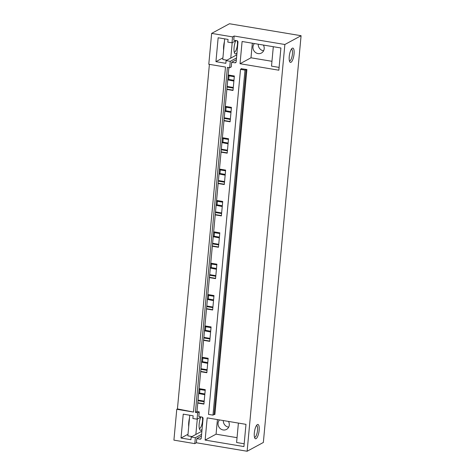 <?xml version="1.0" encoding="UTF-8"?>
<svg xmlns="http://www.w3.org/2000/svg" width="475" height="475" viewBox="0 0 475 475"><rect width="100%" height="100%" fill="white"/><g stroke="black" fill="none" stroke-linecap="round" stroke-linejoin="round"><path stroke-width="0.71" d="M209.398 64.362L177.43 408.916L193.491 412.062L176.777 409.272L173.915 440.141L194.803 443.632L195.356 437.707L191.176 437.006L190.926 439.69L181.023 438.039L183.237 414.141L193.147 415.797L192.898 418.487L197.072 419.182L197.671 412.763L195.403 412.383L196.988 411.522L199.257 411.902L198.823 416.533L201.988 417.062A1.271 1.176 61.6 0 1 203.068 418.499L201.246 438.128A1.271 1.176 61.6 0 1 199.939 439.167L201.151 438.508M211.648 33.392L229.455 23.75L301.085 35.714L284.863 44.502L234.122 36.023L232.542 36.884L211.648 33.392L208.786 64.262L225.494 67.052L193.491 412.062M232.542 36.884L231.99 42.809L227.81 42.109L228.059 39.425L218.15 37.768L215.935 61.667L225.845 63.318L226.094 60.634L230.274 61.334L229.674 67.753L227.406 67.373L195.403 412.383M228.891 67.622L196.988 411.522M241.615 68.774L246.899 69.51L246.092 69.522L214.088 414.532L212.99 415.126L208.513 414.378L240.516 69.368L241.615 68.774M240.516 69.368L244.993 70.116L212.99 415.126M244.993 70.116L246.092 69.522M246.899 69.51L214.896 414.515L214.088 414.532M199.114 388.621L205.259 389.648L203.917 404.094L197.772 403.067M201.436 436.115L196.775 438.639L199.939 439.167M196.775 438.639L196.389 442.771L247.131 451.25L284.863 44.502M234.122 36.023L233.742 40.161L236.906 40.69A1.271 1.176 61.6 0 1 237.981 42.127L236.164 61.756A1.271 1.176 61.6 0 1 234.852 62.795L231.687 62.267L231.26 66.898L229.674 67.753M228.208 74.973L234.353 76L233.017 90.452L226.866 89.425M225.298 106.341L231.444 107.368L230.108 121.814L223.957 120.787M222.389 137.702L228.534 138.73L227.198 153.176L221.047 152.148M219.48 169.07L225.625 170.098L224.289 184.543L218.138 183.516M216.57 200.432L222.716 201.459L221.374 215.905L215.228 214.878M213.661 231.794L219.806 232.821L218.464 247.273L212.319 246.246M210.752 263.162L216.897 264.189L215.555 278.635L209.41 277.608M207.842 294.524L213.987 295.551L212.646 310.003L206.5 308.976M204.933 325.892L211.078 326.919L209.736 341.365L203.591 340.338M202.023 357.253L208.169 358.281L206.827 372.727L200.682 371.699M240.041 63.721L242.102 41.497L280.903 47.975L278.843 70.205L240.041 63.721L250.984 57.796L271.961 61.305M205.123 440.093L243.924 446.577L245.985 424.347L207.189 417.869L205.123 440.093L216.066 434.168L237.049 437.677M301.085 35.714L263.352 442.468L247.131 451.25M290.997 62.29A7.25 2.221 -80.5 0 1 289.815 61.904A7.25 2.221 -80.5 0 1 289.459 54.886A7.25 2.221 -80.5 0 1 292.077 48.367A7.25 2.221 -80.5 0 1 292.303 48.212A7.25 2.221 -80.5 0 1 294.061 53.948A7.25 2.221 -80.5 0 1 290.997 62.29M256.084 438.662A7.25 2.221 -80.5 0 1 254.897 438.277A7.25 2.221 -80.5 0 1 254.547 431.258A7.25 2.221 -80.5 0 1 257.159 424.739A7.25 2.221 -80.5 0 1 257.385 424.585A7.25 2.221 -80.5 0 1 259.142 430.32A7.25 2.221 -80.5 0 1 256.084 438.662M228.695 427.138A5.979 5.534 61.6 0 1 223.321 420.565M263.613 50.766A5.979 5.534 61.6 0 1 258.234 44.193M227.121 86.67L233.273 87.697M227.086 87.056L233.237 88.083M226.896 89.128L233.041 90.155M228.143 75.697L234.288 76.724M233.29 87.477L227.145 86.45M224.212 118.032L230.363 119.059M224.176 118.423L230.328 119.451M223.986 120.49L230.132 121.517M225.233 107.059L231.378 108.086M230.381 118.839L224.236 117.812M221.303 149.399L227.454 150.427M221.267 149.785L227.418 150.812M221.077 151.857L227.222 152.885M222.324 138.427L228.469 139.454M227.472 150.207L221.326 149.18M218.393 180.761L224.544 181.788M218.357 181.153L224.503 182.18M218.167 183.219L224.313 184.247M219.408 169.789L225.56 170.816M224.562 181.569L218.411 180.542M215.484 212.129L221.629 213.156M215.448 212.515L221.593 213.542M215.258 214.587L221.403 215.614M216.499 201.157L222.65 202.184M221.653 212.931L215.502 211.903M212.574 243.491L218.72 244.518M212.539 243.877L218.684 244.904M212.349 245.949L218.494 246.976M213.59 232.518L219.741 233.546M218.743 244.298L212.592 243.271M209.665 274.859L215.81 275.886M209.629 275.245L215.775 276.272M209.439 277.311L215.585 278.338M210.68 263.886L216.832 264.913M215.834 275.66L209.683 274.633M206.756 306.221L212.901 307.248M206.72 306.607L212.865 307.634M206.524 308.679L212.675 309.706M207.771 295.248L213.922 296.275M212.925 307.028L206.773 306.001M203.846 337.582L209.992 338.61M203.811 337.974L209.956 339.002M203.615 340.041L209.766 341.068M204.862 326.61L211.013 327.637M210.015 338.39L203.864 337.363M200.937 368.95L207.082 369.978M200.901 369.336L207.047 370.363M200.705 371.408L206.857 372.436M201.952 357.978L208.103 359.005M207.106 369.758L200.955 368.731M176.777 409.272L177.43 408.916M198.027 400.312L204.173 401.339M197.992 400.704L204.137 401.731M197.796 402.77L203.947 403.798M199.043 389.34L205.194 390.367M198.045 400.093L204.197 401.12M236.14 40.565L231.99 42.809M273.315 46.71L271.51 66.138L279.098 67.403M223.862 47.666A9.536 2.921 -80.5 0 1 223.541 48.646M223.618 50.255A9.536 2.921 -80.5 0 1 224.42 41.628M222.912 57.885L215.935 61.667M236.805 54.833L226.094 60.634M236.514 57.95L230.274 61.334M254.41 43.552A5.979 5.534 -118.4 0 0 252.967 46.841A5.979 5.534 -118.4 0 0 255.544 52.523A5.979 5.534 -118.4 0 0 261.428 53.034A5.979 5.534 -118.4 0 0 264.189 48.717A5.979 5.534 -118.4 0 0 263.393 45.054M252.338 43.207L250.984 57.796M236.348 59.743L231.687 62.267M289.423 60.937A5.979 1.829 99.5 0 0 289.471 60.948A5.979 1.829 99.5 0 0 289.916 60.853A5.979 1.829 99.5 0 0 292.363 54.661A5.979 1.829 99.5 0 0 291.442 49.157A5.979 1.829 99.5 0 0 291.395 49.151M199.257 411.902L197.671 412.763M201.602 434.322L195.356 437.707M196.389 442.771L194.803 443.632M238.402 423.082L236.598 442.51L244.186 443.775M188.628 425.018A9.536 2.921 99.5 0 0 188.943 424.038M189.507 418A9.536 2.921 99.5 0 0 188.706 426.627M201.887 431.205L191.176 437.006M187.999 434.257L181.023 438.039M201.228 416.937L197.072 419.182M228.481 421.426A5.979 5.534 61.6 0 1 229.277 425.089A5.979 5.534 61.6 0 1 226.51 429.412A5.979 5.534 61.6 0 1 220.632 428.895A5.979 5.534 61.6 0 1 218.055 423.219A5.979 5.534 61.6 0 1 219.498 419.924M217.419 419.579L216.066 434.168M256.476 425.523A5.979 1.829 -80.5 0 1 256.524 425.529A5.979 1.829 -80.5 0 1 257.45 431.033A5.979 1.829 -80.5 0 1 255.004 437.226A5.979 1.829 -80.5 0 1 254.558 437.321A5.979 1.829 -80.5 0 1 254.511 437.309M224.675 38.861L222.763 59.488L226.925 60.182M232.204 42.697L230.773 58.098M236.995 52.796A7.944 2.434 -80.5 0 1 236.016 53.794A7.944 2.434 -80.5 0 1 234.721 53.366A7.944 2.434 -80.5 0 1 235.707 40.797M237.239 40.797A6.401 1.959 -80.5 0 1 236.989 47.292A6.401 1.959 -80.5 0 1 234.703 52.048A6.401 1.959 -80.5 0 1 234.252 52.149M189.763 415.233L187.851 435.86L192.007 436.555M197.285 419.069L195.854 434.471M202.077 429.168A7.944 2.434 -80.5 0 1 201.103 430.166A7.944 2.434 -80.5 0 1 199.803 429.744A7.944 2.434 -80.5 0 1 200.788 417.169M199.34 428.521A6.401 1.959 99.5 0 0 199.785 428.42A6.401 1.959 99.5 0 0 202.077 423.664A6.401 1.959 99.5 0 0 202.326 417.169M229.027 75.846L228.695 79.414L233.955 80.293M233.884 81.082L227.751 79.865M228.695 79.414L227.786 79.527M226.118 107.207L225.785 110.776L231.046 111.655M230.975 112.444L224.841 111.233M225.785 110.776L224.877 110.895M223.208 138.575L222.876 142.144L228.137 143.023M228.065 143.812L221.932 142.595M222.876 142.144L221.967 142.257M220.299 169.937L219.967 173.506L225.227 174.384M225.156 175.174L219.023 173.963M219.967 173.506L219.058 173.624M217.39 201.305L217.057 204.868L222.318 205.746M222.247 206.542L216.113 205.325M217.057 204.868L216.149 204.986M214.48 232.667L214.148 236.235L219.408 237.114M219.337 237.904L213.204 236.692M214.148 236.235L213.239 236.354M211.571 264.035L211.238 267.597L216.499 268.476M216.428 269.272L210.294 268.054M211.238 267.597L210.324 267.716M208.662 295.397L208.329 298.965L213.59 299.844M213.518 300.633L207.385 299.416M208.329 298.965L207.415 299.078M205.752 326.758L205.42 330.327L210.68 331.206M210.609 331.995L204.476 330.784M205.42 330.327L204.505 330.446M202.843 358.126L202.51 361.695L207.771 362.573M207.7 363.363L201.566 362.146M202.51 361.695L201.596 361.808M199.933 389.488L199.601 393.057L204.862 393.935M204.79 394.725L198.657 393.514M199.601 393.057L198.687 393.175M241.187 69.006L241.229 68.56M236.063 62.136L234.852 62.795"/></g></svg>
